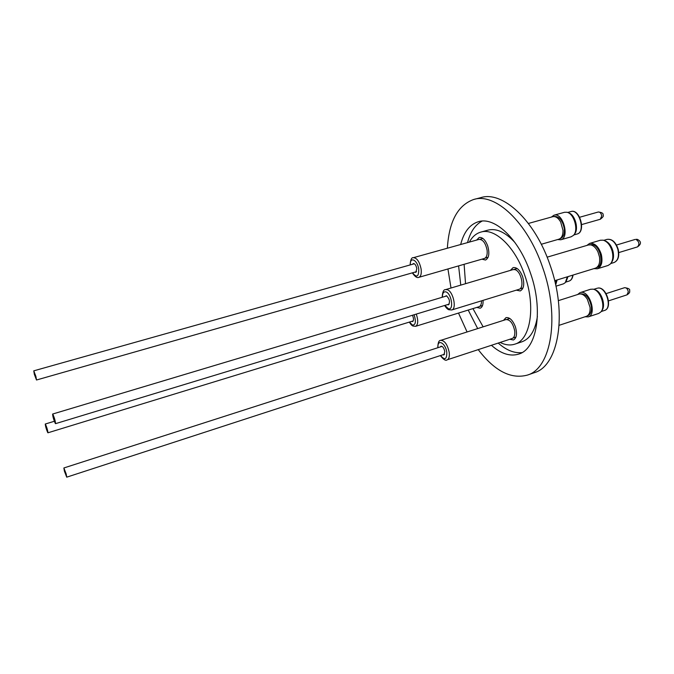 <?xml version="1.0" encoding="UTF-8"?>
<svg xmlns="http://www.w3.org/2000/svg" width="674" height="674" viewBox="0 0 674 674"><rect width="100%" height="100%" fill="white"/><g stroke="black" fill="none" stroke-linecap="round" stroke-linejoin="round"><path stroke-width="1.01" d="M554.694 280.704L595.487 268.151C598.883 266.643 600.214 262.911 599.489 256.929L597.964 251.95C596.035 247.948 593.625 245.589 590.744 244.873L588.419 244.974L547.12 257.182M596.684 267.561L596.953 267.477C604.595 265.741 600.526 245.656 592.294 244.628L589.826 244.772M597.366 268.766L608.1 265.463L610.442 263.922C612.868 260.922 613.441 256.676 612.144 251.175C610.29 245.125 607.299 241.461 603.196 240.171L600.399 240.239L589.632 243.415C594.695 242.783 598.588 246.465 601.318 254.452C602.876 261.959 601.562 266.736 597.366 268.766L593.878 268.648M586.886 245.42L589.632 243.415M604.848 240.778C608.555 242.084 611.234 245.454 612.893 250.897C614.073 255.893 613.576 259.785 611.411 262.582M447.342 304.656L448.446 304.842C450.283 301.885 449.609 298.852 446.407 295.743L444.874 296.476M451.74 309.964L519.014 289.331C524.861 288.068 521.154 270.737 514.768 269.6L512.998 269.617L445.548 289.635L447.182 289.677C453.088 291.05 457.082 308.877 451.74 309.964L448.884 309.754C447.603 309.374 446.188 307.951 444.638 305.482M55.31 423.466L55.538 423.66C55.403 421.132 54.501 417.99 52.833 414.224L52.623 414.047C52.749 416.557 53.642 419.691 55.31 423.466M559.15 325.306L586.439 316.317C589.152 315.137 590.357 312.146 590.053 307.344L587.307 299.155C584.636 295.094 581.847 293.409 578.949 294.108L558.342 300.655M587.543 315.735L587.854 315.634C590.525 314.48 591.713 311.54 591.41 306.822C589.59 297.95 585.95 293.62 580.499 293.839L580.263 293.915M588.292 316.873L598.714 313.435L600.77 312.037C606.061 306.889 600.357 290.047 593.027 289.154L590.542 289.272L580.769 292.423C589.649 290.275 597.13 314.606 588.292 316.873L585.007 316.788M594.586 289.677C601.318 290.713 606.432 306.004 601.638 310.773M442.835 354.777L443.871 354.945L444.789 351.575C443.989 348.054 442.725 346.267 440.99 346.209L440.282 346.942M447.174 359.823L512.24 338.466C514.27 337.556 515.105 335.071 514.734 331.018C513.074 323.368 510.142 319.56 505.947 319.577L440.754 340.353C444.613 340.48 447.435 344.473 449.213 352.325C449.693 356.47 449.01 358.972 447.174 359.823C445.767 361.053 443.492 359.646 440.349 355.586M64.384 471.092L66.718 477.167L66.212 474.058L63.878 467.967L64.384 471.092M555.94 286.18L563.43 283.855L565.275 282.659L567.356 276.803M557.095 279.963L555.688 285.009M568.022 276.601L566.109 281.521M411.612 321.397L412.572 321.582C413.836 320.563 413.802 318.448 412.48 315.247M45.461 424.19L45.268 424.022C45.428 426.271 46.253 429.136 47.736 432.607L47.938 432.792C47.77 430.518 46.944 427.653 45.461 424.19M541.281 244.274L558.99 239.16C561.703 238.107 563.043 235.192 563.009 230.432L560.658 221.931C558.24 217.854 555.612 216.11 552.756 216.691L528.408 223.456M560.102 238.621L560.423 238.529C563.354 237.332 564.644 234.097 564.307 228.831C562.672 220.449 559.336 216.329 554.306 216.472L554.062 216.548M551.408 217.07L553.969 215.208C562.874 211.948 570.01 237.737 560.793 239.784L557.575 239.565M414.813 272.144L415.833 272.355L416.818 268.623C416.085 265.295 414.931 263.601 413.339 263.542L412.598 264.25M418.908 277.317L484.395 258.462C486.62 257.519 487.521 254.78 487.1 250.256C485.6 243.019 482.913 239.405 479.046 239.396L413.347 257.695C416.894 257.822 419.481 261.605 421.107 269.027C421.646 273.661 420.905 276.424 418.908 277.317C417.172 278.236 414.982 276.744 412.336 272.852M35.924 376.505L33.767 370.843L34.349 374.348L36.506 380.001L35.924 376.505M476.628 240.07L479.189 237.467C482.5 237.046 485.331 239.834 487.681 245.833C489.745 253.323 489.021 258.058 485.516 260.038L481.927 259.178M510.353 270.4L513.099 267.612C516.823 267.089 519.983 270.08 522.577 276.567C524.675 284.108 523.883 288.902 520.21 290.949L516.301 290.165M503.529 320.344L505.997 317.639C509.62 317.134 512.737 320.167 515.366 326.721C517.346 333.697 516.705 338.121 513.445 339.991L509.763 339.275M521.592 341.92L521.954 341.794C530.084 338.786 535.232 330.361 537.397 316.519M472.946 308.608L483.14 326.839M500.116 342.443C505.39 345.08 510.344 345.636 514.97 344.111C530.43 339.839 535.982 306.771 524.844 275.54C515.231 246.743 494.522 227.399 480.646 232.151C475.979 233.558 472.213 236.877 469.34 242.101M491.43 345.299C501.018 353.808 510.159 356.731 518.828 354.061C536.967 349.014 543.64 310.023 530.43 272.995C519.022 238.899 494.556 216.219 478.27 221.746C469.694 224.518 463.822 232.109 460.662 244.519M458.598 265.893L460.772 285.119M482.104 221.089C475.153 224.787 470.3 231.957 467.545 242.598M533.859 372.848L534.448 372.646C558.358 365.864 567.761 314.438 550.119 265.194C534.903 219.943 502.307 190.515 480.798 197.642L474.142 199.378M447.359 248.226C449.01 221.502 457.772 205.258 473.645 199.504C494.943 192.419 527.388 222.024 542.637 267.443C560.313 316.864 551.155 368.375 527.464 375.073C511.027 379.496 494.615 371.012 478.237 349.629M467.074 331.962L458.505 313.073M451.007 288.017L447.932 268.96M468.211 310.074L477.672 328.583M498.212 343.066C506.326 350.21 514.245 353.395 521.979 352.612M514.97 242.547C505.332 232.083 496.249 227.964 487.74 230.188L480.975 232.058M464.108 264.309L465.54 283.703M483.056 300.36C483.283 304.699 482.323 307.319 480.174 308.212L476.779 307.428M568.452 212.849C575.048 214.121 579.295 229.682 574.299 234.223M571.08 236.801L573.372 235.445C578.865 230.55 574.138 213.447 566.952 212.268L564.5 212.293L553.977 215.208M416.288 314.092C418.386 320.538 418.166 324.615 415.656 326.309L479.046 306.721C480.714 306.055 481.539 304.092 481.522 300.831M555.351 283.484L556.252 280.224M554.845 281.319L554.929 280.628M577.593 294.538L580.095 292.583M618.193 249.279C619.608 256.154 618.243 260.56 614.09 262.515C618.024 260.619 619.28 256.246 617.873 249.388C615.387 242.101 611.773 238.764 607.03 239.38C611.984 238.689 615.707 241.983 618.193 249.27M618.766 252.59L637.461 246.911C639.744 244.232 639.247 241.722 635.961 239.388L636.82 239.287M444.865 305.406L448.21 308.65C454.141 311.152 451.698 293.375 445.868 291.876C443.559 291.438 442.397 293.215 442.397 297.217M601.149 311.557L604.502 310.453C612.776 308.313 605.96 286.13 597.644 288.135L597.695 288.118M608.538 300.865L626.997 294.858L628.286 291.859C627.696 288.969 626.449 287.579 624.562 287.688C628.606 288.194 630.283 289.239 629.592 290.806M440.552 355.527C444.773 360.489 446.854 359.461 446.803 352.435C445.632 342.872 437.081 338.415 437.99 347.674M565.722 282.12L569.134 281.058C571.139 280.325 572.344 278.354 572.74 275.152M409.497 322.046L412.429 325.07C415.656 325.087 416.212 321.65 414.106 314.75M603.087 215.284C603.853 215.924 602.918 217.247 600.298 219.261L601.714 215.975C601.183 213.245 600.037 211.914 598.293 211.998C601.983 212.403 603.575 213.439 603.07 215.116M412.53 272.793C416.734 278.025 418.807 276.829 418.731 269.204C417.551 259.878 409.792 256.053 410.314 264.89M577.003 234.038L577.18 233.988C585.816 232.05 579.311 208.51 570.971 211.552L570.971 211.552C579.741 208.359 586.262 231.966 577.18 233.988L573.785 234.973M603.794 240.34L607.03 239.38M637.309 239.371C638.969 240.07 643.375 242.8 637.461 246.911M523.007 287.975L519.772 288.961M55.538 423.66L449.238 304.084M604.502 310.453C613.172 308.229 606.448 286.088 597.754 288.11M629.609 291.042C630.123 292.095 629.246 293.367 626.997 294.858M515.955 337.11L512.939 338.095M66.718 477.167L444.587 354.212M569.134 281.058C571.282 280.283 572.58 278.278 573.026 275.059M409.32 322.096C410.677 324.337 411.907 325.66 413.002 326.048L415.656 326.309M45.268 424.022L54.341 421.275M579.657 217.247L598.293 211.998M482.913 238.453L479.888 239.295M413.347 257.695C411.603 257.299 410.525 259.717 410.112 264.949M33.767 370.843L414.358 263.753M521.954 341.794L514.97 344.111M534.448 372.646L527.464 375.073M36.506 380.001L416.566 271.647M488.128 257.257L485.103 258.125M581.662 224.577L600.298 219.261M567.643 212.478L570.971 211.552M571.282 236.751L560.793 239.784M47.938 432.792L413.246 320.9M482.542 305.516L479.703 306.392M63.878 467.967L442.034 346.377M440.754 340.353C438.909 340.218 437.915 342.687 437.788 347.742M509.814 318.473L506.789 319.442M606.111 293.62L624.562 287.688M593.727 289.331L597.004 288.295M52.623 414.047L446.778 295.903M445.548 289.635C443.635 289.416 442.506 291.968 442.169 297.285M517.152 268.522L513.908 269.482M616.491 245.033L635.178 239.43M610.77 263.534L614.09 262.515"/></g></svg>
